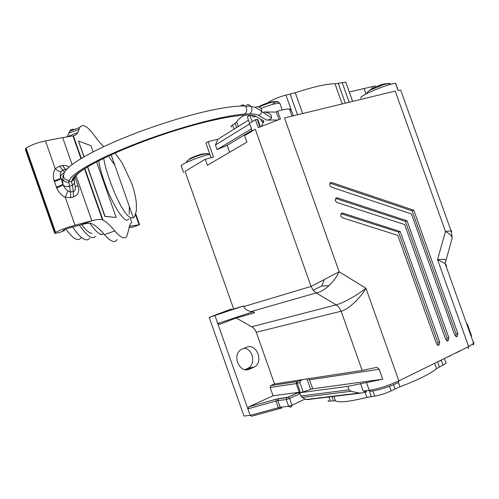 <?xml version="1.0" encoding="UTF-8"?>
<svg xmlns="http://www.w3.org/2000/svg" width="499" height="499" viewBox="0 0 499 499"><rect width="100%" height="100%" fill="white"/><g stroke="black" fill="none" stroke-linecap="round" stroke-linejoin="round"><path stroke-width="0.75" d="M238.31 126.503L236.713 121.993C237.343 120.296 239.894 118.001 244.367 115.119M231.505 126.933C230.588 126.715 230.943 126.079 232.578 125.018L236.713 121.993M209.898 154.297C201.49 156.143 187.474 161.383 182.628 164.477L181.118 165.624L183.52 172.423M248.49 120.153L217.857 139.252L208.108 141.654L213.566 157.085L205.276 159.231L185.06 171.369L233.638 308.962C231.049 309.736 230.32 309.835 231.455 309.268M375.466 86.976L375.105 85.965L349.618 91.941L349.406 92.365M346.038 82.928L345.738 82.079L338.247 83.352L345.32 103.187M231.361 309.006L209.187 317.345L243.649 305.962L243.849 306.529L311.07 286.432L313.141 290.218L316.179 292.919C320.277 292.196 324.537 289.769 328.96 285.64C333.344 281.399 336.75 276.77 339.17 271.774L311.07 286.432L255.295 129.204L244.572 135.641L246.88 142.14L207.416 165.281L205.276 159.231M217.857 139.252L215.443 144.984L217.077 149.606L227.17 145.309L229.627 152.257M252.095 130.314L227.17 145.309M252.332 130.988L250.267 125.174M249.681 123.521L247.342 116.922L249.893 115.319L252.126 121.606M208.108 141.654L205.912 143.038L211.108 157.721M267.239 103.555L267.108 103.181L269.978 101.366C274.475 98.758 279.802 96.681 285.964 95.128L293.318 115.812M250.342 125.187C247.884 124.681 249.581 122.866 255.426 119.729L257.21 119.242L259.885 126.777M290.075 110.772C290.936 109.811 290.736 109.237 289.457 109.05C287.324 108.813 283.382 109.512 277.619 111.127L280.426 119.043L258.22 127.601L255.426 119.729M365.979 93.987L364.045 88.56M288.279 397.16L297.71 392.825L286.944 397.591L276.097 399.206L248.727 406.853L273.072 395.769L270.14 387.467L270.714 385.633L274.525 383.931L256.274 332.265L341.141 311.22C348.969 309.261 360.715 297.491 365.948 288.272L339.17 271.774L284.499 117.951L395.227 91.068L445.482 231.511C449.618 233.669 451.857 235.821 452.2 237.979L451.645 239.994M267.108 103.181L265.817 103.929M302.662 113.541L295.258 92.733L285.964 95.128M295.258 92.733C313.784 86.701 327.026 83.72 334.997 83.795L338.247 83.352M360.964 98.191C357.696 96.594 385.122 84.68 395.476 83.289L395.638 83.345M372.522 88.473L371.892 86.72M401.171 91.448L400.747 90.269L398.052 90.475L395.476 83.289M389.975 83.907C390.043 83.108 387.873 83.352 383.457 84.643L370.377 89.982L367.981 91.629M369.977 90.207C369.921 88.978 381.579 84.106 385.665 83.664L387.087 83.826M277.619 111.127L276.228 111.851L278.935 119.479M251.54 128.754L217.077 149.606M249.257 124.17L215.443 144.984M243.649 305.962L233.638 308.962M400.235 231.536L342.726 213.092L341.104 213.734L398.533 232.11L400.235 231.536L439.731 342.189L438.989 345.183L437.916 345.296L436.463 343.736L397.79 235.366L342.339 217.751L340.698 216.03L341.266 213.31L342.726 213.092M331.854 182.547L330.326 182.771L329.802 185.416L331.448 187.156L411.438 213.934L454.72 335.072L457.096 336.551L457.876 333.569L413.796 210.222L331.854 182.547L329.951 183.183M447.297 340.96L448.158 340.811L445.663 339.37L404.67 224.562L336.887 202.451L335.247 200.717L335.796 198.034L337.287 197.816L335.677 198.49L405.369 221.388L447.073 338.166L448.875 337.848L407.072 220.789L337.287 197.816M448.158 340.811L448.875 337.848M437.592 345.158L437.929 342.501L398.533 232.11M455.793 336.457L456.067 333.9L412.093 210.84L330.257 183.258M413.796 210.222L412.093 210.84M446.767 340.773L447.073 338.166M407.072 220.789L405.369 221.388M451.452 231.748L451.813 231.112L451.065 230.831L445.482 231.511L437.542 259.574L445.102 263.547L446.437 265.349L446.368 267.09M471.424 335.503L467.432 324.213L466.646 323.789M274.525 383.931L362.18 370.451L340.929 310.652L339.108 307.496L336.145 304.845C343.936 302.818 358.338 294.41 365.948 288.272L398.894 380.862L468.648 346.593L437.542 259.574C442.345 259.243 445.202 259.337 446.112 259.854L445.8 260.628M452.213 237.954L451.065 230.831L400.747 90.269M248.727 406.853L247.866 408.862L250.161 415.368L251.621 416.241L279.203 408.693M286.944 397.591L286.283 399.568L277.837 400.628L280.176 407.246L288.653 406.286L291.99 405.213L305.12 399.05L302.07 397.41L351.046 391.272L359.155 393.056L362.854 392.881L366.678 391.846L363.21 391.091L369.248 390.343C378.554 388.833 388.434 385.671 398.894 380.862L398.389 382.571L399.911 386.844C418.206 379.826 430.431 373.751 436.594 368.618L442.993 365.118L441.197 360.078M300.005 393.455L299.756 392.75L347.759 386.351L348.994 389.838L300.909 395.988L300.005 393.455L297.71 392.825M437.467 361.912L441.241 360.297M446.599 357.421L450.335 355.831M455.587 353.011L459.286 351.439M389.513 386.32L391.135 390.873L399.911 386.844M391.135 390.873C385.34 393.568 379.858 395.308 374.68 396.106L366.84 397.379C349.718 401.645 339.295 402.83 335.577 400.928L333.432 400.816L331.941 396.618M328.367 400.323C327.787 401.084 328.473 401.364 330.425 401.159L333.432 400.816M445.738 362.274L446.05 363.135L442.993 365.118M471.131 336.332L471.686 336.239M300.909 395.988L302.07 397.41M351.046 391.272L348.994 389.838M305.12 399.05L306.717 399.668L360.29 393.193M209.187 317.345L243.974 416.023L250.161 415.368L280.176 407.246L281.841 408.126L279.428 408.631L278.317 407.639L275.984 401.034L247.866 408.862L217.757 323.489L219.629 324.35L236.164 318L252.606 327.269L254.796 329.452L256.274 332.265M214.982 315.618L217.757 323.489L252.75 311.875L251.097 311.557C247.248 310.765 244.828 309.087 243.849 306.529M236.164 318L254.234 312.892C254.983 312.592 254.49 312.255 252.75 311.875M362.18 370.451L374.874 367.757C376.745 367.208 378.192 367.713 379.215 369.272L382.745 379.215L347.759 386.351M324.269 279.64L321.78 286.002L313.141 290.218M321.78 286.002L328.96 285.64M244.204 348.202C253.012 348.857 256.037 364.226 248.115 368.225L244.972 369.622M254.253 367.064C264.221 361.937 256.436 342.632 246.3 347.341L241.316 349.487C231.417 354.801 239.508 374.05 249.562 369.129L254.253 367.064L248.115 368.225M297.597 392.856L300.167 392.021L296.824 381.641L296.175 383.594L299.238 392.258L300.167 392.021M273.072 395.769L299.238 392.258M299.756 392.75L303.149 391.883L299.818 382.465L300.941 380.3L296.824 381.641L270.782 385.596M302.382 379.645L300.941 380.3M307.004 378.934L310.677 389.314L303.149 391.883M308.151 378.76L309.536 379.845L312.711 388.796L382.745 379.215M310.677 389.314L312.711 388.796M360.509 383.481L363.21 391.091M263.859 121.388L262.15 121.825M278.099 102.139C277.943 100.973 274.606 101.378 268.088 103.368L259.068 106.923M258.551 106.742C263.229 104.285 267.951 102.613 272.716 101.721C275.629 101.422 275.697 102.127 272.928 103.842M208.37 154.023C208.526 153.218 206.343 153.418 201.827 154.621C196.506 156.175 192.165 157.859 188.797 159.686L187.3 160.747M189.252 159.43C189.09 158.439 198.521 154.634 203.212 153.811L205.644 153.86M276.303 112.063L263.796 111.994C269.341 112.655 271.93 114.614 271.556 117.858C270.832 119.261 269.204 120.016 266.678 120.116L277.35 119.972M241.198 105.227L243.531 104.996L245.639 106.399C247.46 109.506 247.03 112.075 244.348 114.115L249.481 113.891C253.997 113.872 257.11 114.383 258.825 115.419L266.678 120.116M261.457 126.047L264.008 121.138C262.823 122.798 261.769 122.186 260.84 119.298M246.363 105.089C248.009 104.434 249.444 104.771 250.66 106.094L251.022 106.555C252.619 109.531 252.101 111.976 249.481 113.891M74.158 179.147L74.538 183.014L72.355 185.472L71.532 181.355L74.002 179.497L74.476 178.455M67.889 190.93L65.244 197.317L70.814 197.648L70.415 192.046L67.889 190.93L66.149 189.483L64.296 187.275L63.03 184.68C62.263 185.522 60.148 186.601 56.686 187.917C58.595 192.327 61.446 195.458 65.244 197.317L75.025 225.224C66.804 227.525 60.317 229.889 55.564 232.316L26.098 148.128C30.645 145.128 37.101 142.72 45.471 140.893L55.227 168.737C57.298 170.708 59.262 171.675 61.128 171.637L60.292 174.226L60.335 176.652L63.03 184.68C64.608 186.67 66.785 187.15 69.567 186.121L68.706 182.004C65.949 182.547 63.978 181.555 62.793 179.029L63.155 175.361M74.588 178.218L74.008 179.49L74.9 185.697M70.814 197.648L73.571 196.98L73.178 191.391L70.415 192.046L69.567 186.121L72.355 185.472L73.403 191.398L74.457 191.08L75.187 190.1L75.38 186.383L78.069 186.021L75.006 177.295M61.128 171.637L62.706 170.059L59.761 166.111L55.227 168.737C53.237 172.03 52.875 175.997 54.148 180.657L56.686 187.917M75.025 225.224L92.147 220.695L80.607 224.899L71.026 227.444C67.284 228.505 64.583 229.521 62.924 230.488L64.571 230.189C64.882 230.569 63.024 231.368 58.994 232.584L54.759 233.426L55.133 232.565L25.692 148.44L25.511 149.862L54.578 232.914M72.099 164.527L62.656 137.599L45.471 140.893M64.477 172.267L62.706 170.059L65.488 169.454L62.537 165.518L65.781 165.5L69.118 166.965M73.571 196.98C78.324 194.916 79.821 191.26 78.069 186.021M26.098 148.128L25.692 148.44M62.656 137.599L74.195 135.716L76.26 134.555L77.881 132.484L67.197 136.807M130.245 218.294L131.692 222.411L130.077 224.332L126.989 235.977C124.825 239.657 120.764 237.967 114.801 230.9C110.535 225.673 106.58 222.043 102.937 220.009L102.414 219.778C100.324 219.105 96.9 219.41 92.147 220.695M55.564 232.316L55.133 232.565M114.801 230.9L104.447 234.655C99.7 229.029 95.321 225.305 91.311 223.471L91.043 223.371C89.689 222.997 87.431 223.196 84.269 223.97L80.607 224.899M77.881 132.484L79.123 129.31L68.825 133.158L67.477 136.37M79.123 129.31L79.859 127.426C82.666 123.365 87.575 126.153 94.585 135.797C97.954 140.462 100.998 144.08 103.711 146.637M68.825 133.158L69.623 131.249C70.708 129.459 72.249 128.885 74.239 129.528M115.044 153L122.336 163.273L131.699 183.252C134.206 190.462 135.747 197.068 136.333 203.056L136.439 210.553L134.593 216.709L133.32 217.789C130.969 218.787 127.925 216.591 124.182 211.208L121.176 206.337C117.022 198.783 113.179 189.982 109.643 179.933C106.73 171.644 104.721 164.433 103.624 158.308M98.69 160.765C99.694 166.841 101.59 173.87 104.378 181.867C112.668 205.919 125.842 225.461 128.58 218.899M129.328 206.443L129.21 214.152M109.125 157.042L114.77 165.044M87.512 166.947L104.884 216.429L116.167 217.477L105.046 216.373L87.662 166.859M84.1 156.723L78.462 141.161L83.951 156.811M100.736 234.405L101.734 234.374M103.474 233.981L103.798 233.894M128.879 227.488L132.946 227.101L139.577 224.706L135.828 214.052M129.241 226.253L139.577 224.706M104.447 234.655C110.56 241.659 114.776 243.287 117.097 239.551M103.723 233.813C100.736 235.809 96.058 232.266 89.701 223.178M95.465 236.401C92.303 239.782 86.969 236.046 79.46 225.199M89.62 238.204C86.389 242.395 80.726 238.665 72.629 227.014M65.843 229.128C73.041 238.84 78.106 241.753 81.044 237.88M78.449 150.243L78.187 150.767M54.41 181.468C58.04 180.332 60.198 179.353 60.884 178.517C61.826 179.671 62.462 179.846 62.793 179.029L62.874 184.193C62.182 185.004 60.017 185.984 56.387 187.119M64.128 172.928C61.608 173.902 60.473 175.623 60.722 178.099C59.949 178.923 57.753 179.771 54.148 180.657M66.018 170.103L65.488 169.454L66.716 169.304M75.1 186.308L74.75 184.593M263.503 121.818L262.599 122.062M257.434 119.997L257.889 119.735L260.316 126.578M78.617 141.105L90.961 145.72L93.107 151.833M96.625 161.838L116.167 217.477M232.578 125.018L234.05 129.16M236.595 127.569L235.123 123.409M181.112 165.549L183.538 172.411M342.139 82.472L349.194 102.245M270.446 102.688L269.978 101.366M334.997 83.795L342.189 103.948M290.187 94.174L297.523 114.789M437.929 342.501L439.731 342.189M456.067 333.9L457.876 333.569M468.48 348.046L468.074 348.246L468.648 346.593L473.794 343.262L473.975 342.408L473.158 342.002M366.522 382.671L369.248 390.343L370.994 391.322C379.602 389.937 388.733 387.024 398.389 382.571M248.67 406.878L276.072 399.219L275.984 401.034L277.837 400.628L278.442 398.701L288.322 397.154L289.613 398.489L300.08 393.642M286.283 399.568L289.613 398.489L291.99 405.213L291.666 406.747L290.331 407.172L288.653 406.286L286.283 399.568M276.097 399.206L278.498 398.67M437.617 361.887L439.407 366.902M434.685 363.278L436.594 368.618M393.549 384.741L395.04 388.933M369.104 390.361L371.287 396.493M364.544 390.923L364.937 392.021M365.031 392.295L366.84 397.379M333.962 396.374L335.577 400.928M330.425 401.159L328.941 396.979M372.884 391.041L374.68 396.106M305.843 399.518L359.155 393.056M251.783 326.745L336.145 304.845L316.179 292.919L251.097 311.557M246.194 369.753L249.562 369.129M247.273 368.636L253.411 367.489M299.818 382.465L296.175 383.594L270.14 387.467M309.536 379.845L379.215 369.272M280.257 104.491L279.82 103.274C275.885 103.199 269.61 104.94 261.002 108.501M245.258 105.981C221.787 105.476 177.494 117.527 136.894 132.722C96.319 148.184 67.533 164.308 63.941 173.346L63.573 177.051C64.77 179.603 66.76 180.607 69.548 180.058C72.455 172.691 100.704 157.042 140.231 142.065C179.715 127.083 223.29 115.612 244.348 114.115M69.548 180.058L68.706 182.004L71.532 181.355L72.505 179.166C75.617 170.808 114.19 151.103 161.034 135.198C207.865 119.236 248.951 111.739 256.024 116.492C254.097 117.122 252.45 116.691 251.084 115.207M264.008 121.138L256.024 116.492M72.505 179.166L75.012 177.282L74.114 179.253L71.638 181.118M91.835 220.776L76.016 175.692M59.761 166.111L62.537 165.518M102.937 220.009L84.886 168.587M81.3 158.37L73.409 135.89M255.8 106.886C259.536 106.206 261.52 107.796 261.75 111.651L260.802 113.947L258.825 115.419M114.97 153.037C90.606 164.196 77.289 172.28 75.012 177.282L75.343 176.627M352.631 101.409L345.738 82.079M257.153 119.192L259.848 126.796M289.457 109.05L291.977 116.136M395.613 83.283L398.183 90.456M390.898 84.3C390.399 83.395 387.916 83.508 383.457 84.643C378.217 85.466 373.514 87.45 369.354 90.587C367.507 91.953 366.721 92.908 366.996 93.456M396.593 85.903L398.221 90.45M438.097 345.339L438.989 345.183M456.342 336.657L457.178 336.507M472.896 344.11C473.439 345.308 473.694 345.077 473.663 343.418L445.102 263.547L452.2 237.992M444.397 358.507L446.05 363.135M459.348 351.608L459.211 351.227M441.303 360.478L441.166 360.091M450.397 356.005L450.26 355.625M270.714 385.633L296.749 381.679L300.86 380.338M258.869 106.842L268.088 103.368C274.307 101.372 278.217 101.341 279.82 103.274L282.191 109.942M186.377 162.474C186.183 161.888 186.844 161.046 188.354 159.961L188.797 159.686C192.676 156.954 197.018 155.27 201.827 154.621C206.43 153.573 208.919 153.511 209.287 154.441M245.639 106.399L250.66 106.094M102.414 219.778L84.524 168.818M80.938 158.595L72.985 135.953M79.859 127.426L69.623 131.249M111.152 154.759L133.32 217.789M139.021 224.681L135.566 214.863M64.402 229.721L64.571 230.189M66.086 170.022L65.594 169.417L66.997 169.005M251.022 106.555C255.189 107.06 258.763 108.757 261.75 111.651L271.556 117.858M100.311 234.555L101.023 234.262M92.016 233.351C89.284 233.158 85.859 230.239 81.755 224.594"/></g></svg>
